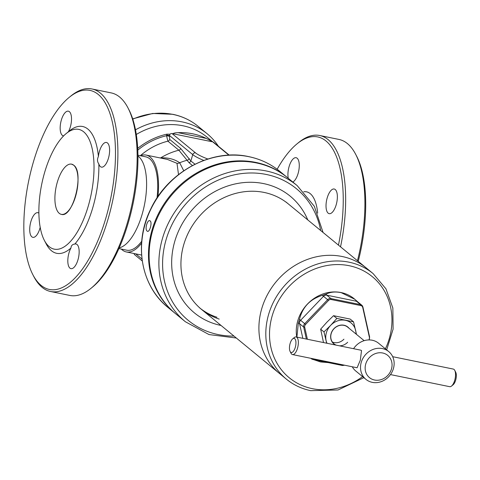 <?xml version="1.0" encoding="UTF-8"?>
<svg xmlns="http://www.w3.org/2000/svg" width="480" height="480" viewBox="0 0 480 480"><rect width="100%" height="100%" fill="white"/><g stroke="black" fill="none" stroke-linecap="round" stroke-linejoin="round"><path stroke-width="0.72" d="M292.836 182.052A12.582 5.196 -78.5 0 0 298.818 170.394A12.582 5.196 -78.5 0 0 297.144 158.214A12.582 5.196 -78.5 0 0 296.118 157.71A12.582 5.196 -78.5 0 0 289.794 164.526A12.582 5.196 -78.5 0 0 288.27 178.296M328.152 213.162A12.582 5.196 -78.5 0 0 329.178 213.666A12.582 5.196 -78.5 0 0 336.486 203.694A12.582 5.196 -78.5 0 0 335.244 189.516A12.582 5.196 -78.5 0 0 334.218 189.012A12.582 5.196 -78.5 0 0 326.904 198.984A12.582 5.196 -78.5 0 0 328.152 213.162M277.158 169.272A101.562 41.946 101.5 0 1 296.904 143.952L298.494 142.644A103.356 42.69 101.5 0 1 319.716 135.504L338.964 139.44A103.356 42.69 101.5 0 1 347.406 143.592A103.356 42.69 101.5 0 1 355.68 154.326A103.356 42.69 101.5 0 1 357.462 260.736M319.716 135.504A103.356 42.69 101.5 0 1 328.158 139.656A103.356 42.69 101.5 0 1 340.536 246.828M296.904 143.952A101.562 41.946 101.5 0 1 326.046 141.018A101.562 41.946 101.5 0 1 338.46 245.124M355.68 154.326L356.634 156.156A101.562 41.946 101.5 0 1 358.224 261.36M40.188 227.328A12.582 5.196 101.5 0 1 32.868 237.342A12.582 5.196 101.5 0 1 31.836 236.832A12.582 5.196 101.5 0 1 30.594 222.654A12.582 5.196 101.5 0 1 37.902 212.682A12.582 5.196 101.5 0 1 38.88 213.144M74.82 244.062A12.582 5.196 101.5 0 1 76.002 243.984A12.582 5.196 101.5 0 1 77.034 244.494A12.582 5.196 101.5 0 1 78.276 258.672A12.582 5.196 101.5 0 1 70.968 268.644A12.582 5.196 101.5 0 1 69.936 268.14A12.582 5.196 101.5 0 1 70.968 248.01C71.142 245.61 72.426 244.29 74.82 244.062A64.71 26.724 -78.5 0 0 98.85 163.974C97.2 161.73 97.056 159.24 98.418 156.504A64.71 26.724 -78.5 0 0 87.906 129.108A64.71 26.724 -78.5 0 0 69.336 130.974L66.144 133.596A61.116 25.242 -78.5 0 0 41.724 184.2A61.116 25.242 -78.5 0 0 44.334 240.33A61.116 25.242 -78.5 0 0 49.23 246.678A61.116 25.242 -78.5 0 0 88.008 206.958A61.116 25.242 -78.5 0 0 83.682 131.826A61.116 25.242 -78.5 0 0 66.144 133.596M98.418 156.504A12.582 5.196 101.5 0 1 106.458 142.476A12.582 5.196 101.5 0 1 107.49 142.98A12.582 5.196 101.5 0 1 108.732 157.158A12.582 5.196 101.5 0 1 101.424 167.13A12.582 5.196 101.5 0 1 100.392 166.626A12.582 5.196 101.5 0 1 98.85 163.974M63.648 135.87A12.582 5.196 101.5 0 1 63.324 135.828A12.582 5.196 101.5 0 1 62.292 135.324A12.582 5.196 101.5 0 1 61.05 121.146A12.582 5.196 101.5 0 1 68.358 111.174A12.582 5.196 101.5 0 1 69.39 111.678A12.582 5.196 101.5 0 1 68.394 131.748M98.292 94.482A101.562 41.946 -78.5 0 0 69.144 97.416A101.562 41.946 -78.5 0 0 28.566 181.512A101.562 41.946 -78.5 0 0 32.904 274.782A101.562 41.946 -78.5 0 0 41.034 285.33A101.562 41.946 -78.5 0 0 105.48 219.336A101.562 41.946 -78.5 0 0 98.292 94.482M32.904 274.782L33.858 276.612A103.356 42.69 -78.5 0 0 42.132 287.346A103.356 42.69 -78.5 0 0 50.574 291.498A103.356 42.69 -78.5 0 0 110.634 209.592A103.356 42.69 -78.5 0 0 100.404 93.12A103.356 42.69 -78.5 0 0 91.956 88.968A103.356 42.69 -78.5 0 0 70.74 96.108L69.144 97.416M50.574 291.498L69.822 295.434A103.356 42.69 -78.5 0 0 91.038 288.294A103.356 42.69 -78.5 0 0 132.336 202.716A103.356 42.69 -78.5 0 0 127.92 107.79A103.356 42.69 -78.5 0 0 119.652 97.056A103.356 42.69 -78.5 0 0 111.204 92.904L91.956 88.968M44.334 240.33L46.242 243.99A64.71 26.724 -78.5 0 0 51.42 250.71A64.71 26.724 -78.5 0 0 70.968 248.01M91.038 288.294L92.634 286.986A101.562 41.946 -78.5 0 0 133.218 202.89A101.562 41.946 -78.5 0 0 128.874 109.62L127.92 107.79M307.782 219.918A75.498 67.176 129.4 0 0 236.196 183.726A75.498 67.176 129.4 0 0 172.086 254.886A75.498 67.176 129.4 0 0 221.058 325.47M288.21 203.838A68.304 60.774 129.4 0 0 239.31 192.552A68.304 60.774 129.4 0 0 184.368 242.658A68.304 60.774 129.4 0 0 201.486 309.39A68.304 60.774 129.4 0 0 219.204 319.098M216.984 317.28A68.304 60.774 -50.6 0 1 200.388 308.466M185.382 321.75A88.08 78.372 129.4 0 1 163.308 235.704A88.08 78.372 129.4 0 1 234.162 171.096A88.08 78.372 129.4 0 1 297.21 185.64L287.448 177.624A88.08 78.372 129.4 0 0 224.4 163.074A88.08 78.372 129.4 0 0 153.546 227.682A88.08 78.372 129.4 0 0 175.62 313.734L185.382 321.75L209.004 334.566L236.322 338.016M335.382 344.958A10.962 9.756 -50.6 0 1 333.96 328.638A10.962 9.756 -50.6 0 1 349.074 328.29M347.658 342.258A10.788 9.594 -50.6 0 1 339.426 345.804M336.27 345.162A10.788 9.594 -50.6 0 1 334.002 343.818A10.788 9.594 -50.6 0 1 334.032 328.716A10.788 9.594 -50.6 0 1 347.694 327.156L364.152 340.674M343.932 339.192A10.788 9.594 -50.6 0 1 332.352 342.018M323.514 342.552L320.646 329.178L326.856 322.236L333.54 315.684L350.208 319.092L353.538 321.828L336.87 318.42L333.54 315.684M336.87 318.42L330.66 325.362L323.976 331.914L326.67 343.2M323.976 331.914L320.646 329.178M356.49 334.386L353.538 321.828M327 343.266A16.176 14.394 -50.6 0 1 326.1 340.56A16.176 14.394 -50.6 0 1 330.66 325.362A16.176 14.394 -50.6 0 1 345.444 320.316A16.176 14.394 -50.6 0 1 355.662 330.474A16.176 14.394 129.4 0 1 356.022 333.996M211.974 141.738A68.304 60.774 129.4 0 0 182.964 125.772A68.304 60.774 129.4 0 0 136.314 134.466A68.304 60.774 -50.6 0 1 182.964 125.772A68.304 60.774 -50.6 0 1 207.072 137.172L212.85 141.918M218.4 146.232A71.004 63.174 129.4 0 0 207.132 133.734A71.004 63.174 129.4 0 0 182.076 121.884A71.004 63.174 129.4 0 0 135.504 129.81M121.344 249.084A49.434 20.418 -78.5 0 0 122.292 249.954A49.434 20.418 -78.5 0 0 126.33 251.94A49.434 20.418 -78.5 0 0 141.582 243.132M160.074 157.926L160.644 157.896C168.072 157.5 174.426 159.12 179.7 162.768L183.738 170.778M160.536 158.022A5.394 3.444 86 0 0 160.644 157.896A62.916 55.98 -50.6 0 1 178.884 150.21L167.892 141.174L166.536 135.72L166.908 134.16A68.304 60.774 129.4 0 0 137.718 148.356M157.944 196.596A49.434 20.418 -78.5 0 0 146.124 155.076A49.434 20.418 -78.5 0 0 140.418 155.748M178.512 174.6L177 163.32L167.46 159.438M192.378 165.546L188.964 162.588L178.884 150.21A2.334 2.082 -50.6 0 0 180.69 148.464L190.842 160.98L194.988 164.202M192.756 133.818A68.304 60.774 129.4 0 0 178.158 132.672L206.31 138.426A68.304 60.774 129.4 0 0 192.756 133.818M166.908 134.16L170.028 134.184A2.334 2.082 129.4 0 1 172.038 133.578L172.872 133.734C173.862 133.05 175.62 132.696 178.158 132.672M206.31 138.426L212.778 141.906A2.334 2.082 129.4 0 1 213.6 142.296L229.242 155.142M211.896 141.708L172.872 133.734M142.278 260.994L134.73 254.79A2.334 2.082 129.4 0 1 134.118 253.872L134.094 253.524M188.964 162.588A2.334 1.974 145.8 0 0 190.842 160.98L192.75 154.62L169.494 135.51L170.028 134.184M180.69 148.464L169.692 139.428L169.494 135.51L166.674 135M169.356 136.236L166.536 135.72A66.912 59.532 -50.6 0 0 137.802 150.108M137.958 156.036A47.634 19.674 101.5 0 1 138.54 156.48A47.634 19.674 101.5 0 1 144.222 205.968A47.634 19.674 101.5 0 1 119.196 247.854M285.99 202.014L373.086 273.576A68.304 60.774 129.4 0 0 348.978 262.17A68.304 60.774 129.4 0 0 274.44 300.204A68.304 60.774 129.4 0 0 286.362 379.128L279.456 373.452A68.304 60.774 -50.6 0 1 267.534 294.528A68.304 60.774 -50.6 0 1 342.072 256.494A68.304 60.774 -50.6 0 1 366.18 267.894A68.304 60.774 129.4 0 0 342.072 256.494A68.304 60.774 129.4 0 0 267.534 294.528A68.304 60.774 129.4 0 0 279.456 373.452L199.266 307.566M357.888 302.004L354.132 298.71A36.852 32.79 129.4 0 0 341.13 292.56A36.852 32.79 129.4 0 0 296.76 337.086M313.428 359.574L320.514 361.938L328.2 362.592M354.882 299.328L341.286 292.692C335.574 291.468 330.54 291.924 326.184 294.06L322.41 295.35C310.2 299.028 302.556 307.026 299.484 319.344L298.32 323.232L296.898 337.116M368.922 339.93A2.988 2.658 129.4 0 0 369.438 337.518L362.73 307.464A2.988 2.658 129.4 0 0 360.846 305.592L331.212 299.538A2.988 2.658 129.4 0 0 328.482 300.468L305.562 324.462A2.988 2.658 129.4 0 0 304.716 327.27L307.398 339.264M312.126 358.572A2.988 2.658 129.4 0 0 313.314 359.196L342.948 365.25A2.988 2.658 129.4 0 0 344.352 365.16M292.506 354.564L357.102 367.764L360.3 360.228L361.536 350.538L360.696 350.154L296.1 336.954A8.988 3.714 101.5 0 1 296.838 337.314A8.988 3.714 101.5 0 1 297.726 347.442A8.988 3.714 101.5 0 1 292.506 354.564A8.988 3.714 101.5 0 1 291.768 354.204A8.988 3.714 101.5 0 1 291.048 353.268L290.094 351.438A7.188 2.97 -78.5 0 0 290.67 352.188A7.188 2.97 -78.5 0 0 295.236 347.514A7.188 2.97 -78.5 0 0 294.726 338.676A7.188 2.97 -78.5 0 0 292.662 338.886A7.188 2.97 -78.5 0 0 289.788 344.838A7.188 2.97 -78.5 0 0 290.094 351.438M374.544 380.016A14.382 12.798 129.4 0 0 391.434 369.126A14.382 12.798 129.4 0 0 382.656 352.992A14.382 12.798 129.4 0 0 365.766 363.882A14.382 12.798 129.4 0 0 374.544 380.016M372.264 382.356A17.976 15.996 129.4 0 0 391.878 372.342A17.976 15.996 129.4 0 0 388.746 351.576A17.976 15.996 129.4 0 0 382.398 348.576A17.976 15.996 129.4 0 0 362.784 358.584A17.976 15.996 129.4 0 0 365.922 379.35A17.976 15.996 129.4 0 0 372.264 382.356M388.746 351.576L378.6 343.242A17.976 15.996 129.4 0 0 372.258 340.242A17.976 15.996 129.4 0 0 353.568 348.696M454.74 370.368L455.694 372.198A7.188 2.97 101.5 0 1 456 378.798A7.188 2.97 101.5 0 1 453.126 384.75L451.53 386.064A8.988 3.714 -78.5 0 0 455.124 378.618A8.988 3.714 -78.5 0 0 454.74 370.368A8.988 3.714 -78.5 0 0 454.02 369.432A8.988 3.714 -78.5 0 0 453.288 369.072L392.682 356.688M390.486 374.586L449.688 386.682A8.988 3.714 -78.5 0 0 451.53 386.064M352.278 366.78A17.976 15.996 129.4 0 0 355.776 371.022L365.922 379.35M292.662 338.886L294.258 337.572A8.988 3.714 101.5 0 1 296.1 336.954M147.132 231.072C144.426 229.338 147.654 218.574 150.174 220.938C152.556 222.6 149.34 233.364 147.132 231.072L147.564 231.282M149.724 220.716L150.174 220.938M175.302 313.47A88.08 78.372 -50.6 0 1 174.984 313.212A88.08 78.372 -50.6 0 1 159.612 211.44A88.08 78.372 -50.6 0 1 255.732 162.396A88.08 78.372 -50.6 0 1 286.818 177.102A88.08 78.372 -50.6 0 1 287.13 177.36M303.762 191.76A45.528 18.804 101.5 0 1 310.254 193.662A45.528 18.804 101.5 0 1 317.67 213.126M59.238 213.318A25.614 10.578 -78.5 0 0 61.332 214.35A25.614 10.578 -78.5 0 0 76.212 194.052A25.614 10.578 -78.5 0 0 73.68 165.186A25.614 10.578 -78.5 0 0 57.42 181.83A25.614 10.578 -78.5 0 0 59.232 213.318A25.614 10.578 -78.5 0 0 75.492 196.674A25.614 10.578 -78.5 0 0 73.674 165.186A25.614 10.578 -78.5 0 0 71.586 164.154A25.614 10.578 -78.5 0 0 56.7 184.452A25.614 10.578 -78.5 0 0 59.238 213.318M320.688 230.52A85.206 75.81 129.4 0 0 235.404 174.624A85.206 75.81 129.4 0 0 162.588 263.094A85.206 75.81 129.4 0 0 233.964 336.078M132.708 118.878L152.676 113.466L172.71 114.288C182.232 116.262 190.68 120.258 198.06 126.282A71.004 63.174 129.4 0 0 173.004 114.432A71.004 63.174 129.4 0 0 132.804 119.178M169.692 139.428A2.334 2.082 -50.6 0 1 167.892 141.174A62.916 55.98 129.4 0 0 140.316 155.724M177 163.32A5.394 4.11 125.9 0 0 179.7 162.768A60.594 53.91 -50.6 0 1 187.368 160.164A2.334 1.95 148.2 0 0 189.282 158.586M172.038 133.578L195.492 152.85A22.83 4.434 16.7 0 0 207.864 159.012M228.912 155.16L212.778 141.906M135.702 253.854L142.014 259.038M203.784 160.41A25.164 4.89 -163.3 0 1 192.75 154.62A2.334 2.082 -50.6 0 1 195.492 152.85M145.596 156.804A47.634 19.674 101.5 0 1 149.652 158.748A47.634 19.674 101.5 0 1 157.026 197.958A47.634 19.674 101.5 0 0 149.652 158.754A47.634 19.674 101.5 0 0 145.758 156.84L137.952 155.244M118.878 248.58L126.69 250.176A47.634 19.674 101.5 0 0 141.732 241.242A47.634 19.674 101.5 0 1 126.522 250.146M385.404 348.828A65.43 58.218 129.4 0 0 349.182 265.71A65.43 58.218 129.4 0 0 272.358 315.252A65.43 58.218 129.4 0 0 312.294 388.662A65.43 58.218 129.4 0 0 362.58 376.608M306.36 339.048L303.684 327.066L299.568 323.682L302.838 338.328M299.484 319.344L304.698 323.688L327.624 299.694L323.502 296.31L300.582 320.304A3.594 3.198 129.4 0 0 299.568 323.682A4.494 1.686 -12.6 0 0 298.32 323.232M326.184 294.06A4.494 1.854 -78.5 0 0 326.79 295.188L330.906 298.572L360.54 304.626L356.418 301.242L326.79 295.188A3.594 3.198 129.4 0 0 323.502 296.31L322.41 295.35M360.846 305.592A1.8 0.744 -78.5 0 0 360.54 304.626A3.594 3.198 -50.6 0 1 361.812 305.226A3.594 3.198 -50.6 0 1 362.814 306.882A1.8 0.672 -12.6 0 1 362.922 307.056L369.636 337.104A1.8 0.672 167.4 0 1 369.438 337.518M362.73 307.464A1.8 0.672 -12.6 0 0 362.922 307.056L361.812 305.226L357.69 301.842A3.594 3.198 129.4 0 0 356.418 301.242A4.494 1.854 -78.5 0 1 355.818 300.114M342.3 365.43A1.8 0.744 -78.5 0 0 342.444 365.502L312.816 359.448A1.8 0.744 -78.5 0 1 312.666 359.376A3.594 3.198 -50.6 0 1 311.4 358.776A3.594 3.198 -50.6 0 1 310.968 358.338M304.716 327.27A1.8 0.672 167.4 0 1 303.684 327.066A3.594 3.198 -50.6 0 1 304.698 323.688L305.562 324.462M328.482 300.468L327.624 299.694A3.594 3.198 -50.6 0 1 330.906 298.572A1.8 0.744 -78.5 0 1 331.212 299.538M369.522 336.936A1.8 0.672 167.4 0 1 369.636 337.104L369.072 339.924M344.646 365.22L342.444 365.502A1.8 0.744 -78.5 0 0 342.948 365.25M310.836 358.308L312.816 359.448A1.8 0.744 -78.5 0 0 313.314 359.196M174.984 313.212L168.012 307.482A88.08 78.372 -50.6 0 1 152.64 205.71A88.08 78.372 -50.6 0 1 248.754 156.672A88.08 78.372 -50.6 0 1 279.84 171.372L286.818 177.102M61.332 214.35C72.93 218.502 84.618 172.194 73.674 165.186L71.586 164.154M297.21 185.64L314.358 206.328L323.046 232.458M198.06 126.282L207.132 133.734M126.33 251.94L141.624 255.066M146.124 155.076L167.508 159.444M286.362 379.128C293.448 384.912 301.566 388.752 310.704 390.648L338.07 389.976L363.858 377.658M386.676 349.878L393.096 329.106L392.856 308.016L385.95 288.822L373.086 273.576M334.002 343.818L335.418 344.988M168.012 307.482C140.958 286.056 133.488 243.714 150.546 209.424C167.718 171.912 211.56 148.23 248.61 156.6C260.346 159.03 270.756 163.956 279.84 171.372"/></g></svg>
